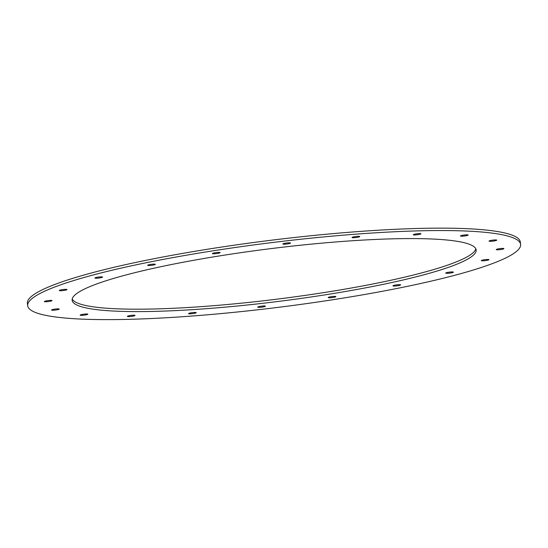 <?xml version="1.0" encoding="UTF-8"?>
<svg xmlns="http://www.w3.org/2000/svg" width="548" height="548" viewBox="0 0 548 548"><rect width="100%" height="100%" fill="white"/><g stroke="black" fill="none" stroke-linecap="round" stroke-linejoin="round"><path stroke-width="0.82" d="M27.701 305.784L27.4 303.38A248.354 32.524 -7.1 0 1 82.782 275.363A248.354 32.524 -7.1 0 1 354.597 231.838A248.354 32.524 -7.1 0 1 520.299 241.983L520.6 244.387A248.354 32.524 -7.1 0 1 278.172 307.36A248.354 32.524 -7.1 0 1 27.701 305.784A248.354 32.524 -7.1 0 1 83.084 277.768A248.354 32.524 -7.1 0 1 354.899 234.243A248.354 32.524 -7.1 0 1 520.6 244.387M475.801 248.751A203.568 26.66 -7.1 0 1 277.144 299.139A203.568 26.66 -7.1 0 1 72.199 299.016M117.539 277.281A203.568 26.66 -7.1 0 1 340.335 241.606A203.568 26.66 -7.1 0 1 476.157 249.922A203.568 26.66 -7.1 0 1 277.446 301.544A203.568 26.66 -7.1 0 1 72.144 300.249A203.568 26.66 -7.1 0 1 117.539 277.281M414.13 234.311A3.87 0.507 -7.1 0 1 418.364 233.633A3.87 0.507 -7.1 0 1 420.939 233.791A3.87 0.507 -7.1 0 1 417.165 234.77A3.87 0.507 -7.1 0 1 413.267 234.75A3.87 0.507 -7.1 0 1 414.13 234.311M283.727 243.552A3.87 0.507 -7.1 0 1 287.96 242.874A3.87 0.507 -7.1 0 1 290.543 243.031A3.87 0.507 -7.1 0 1 286.762 244.011A3.87 0.507 -7.1 0 1 282.864 243.99A3.87 0.507 -7.1 0 1 283.727 243.552M213.295 253.128A3.87 0.507 -7.1 0 1 217.529 252.45A3.87 0.507 -7.1 0 1 220.111 252.607A3.87 0.507 -7.1 0 1 216.337 253.587A3.87 0.507 -7.1 0 1 212.432 253.566A3.87 0.507 -7.1 0 1 213.295 253.128M148.529 264.855A3.87 0.507 -7.1 0 1 152.762 264.177A3.87 0.507 -7.1 0 1 155.344 264.335A3.87 0.507 -7.1 0 1 151.57 265.314A3.87 0.507 -7.1 0 1 147.665 265.294A3.87 0.507 -7.1 0 1 148.529 264.855M95.77 277.589A3.87 0.507 -7.1 0 1 100.003 276.911A3.87 0.507 -7.1 0 1 102.586 277.069A3.87 0.507 -7.1 0 1 98.811 278.048A3.87 0.507 -7.1 0 1 94.907 278.028A3.87 0.507 -7.1 0 1 95.77 277.589M60.177 290.084A3.87 0.507 -7.1 0 1 64.411 289.406A3.87 0.507 -7.1 0 1 66.993 289.563A3.87 0.507 -7.1 0 1 63.219 290.543A3.87 0.507 -7.1 0 1 59.314 290.515A3.87 0.507 -7.1 0 1 60.177 290.084M45.244 301.112A3.87 0.507 -7.1 0 1 49.478 300.434A3.87 0.507 -7.1 0 1 52.06 300.592A3.87 0.507 -7.1 0 1 48.279 301.571A3.87 0.507 -7.1 0 1 44.381 301.544A3.87 0.507 -7.1 0 1 45.244 301.112M52.423 309.593A3.87 0.507 -7.1 0 1 56.656 308.914A3.87 0.507 -7.1 0 1 59.239 309.079A3.87 0.507 -7.1 0 1 55.458 310.058A3.87 0.507 -7.1 0 1 51.56 310.031A3.87 0.507 -7.1 0 1 52.423 309.593M81.015 314.71A3.87 0.507 -7.1 0 1 85.248 314.031A3.87 0.507 -7.1 0 1 87.831 314.189A3.87 0.507 -7.1 0 1 84.05 315.169A3.87 0.507 -7.1 0 1 80.152 315.141A3.87 0.507 -7.1 0 1 81.015 314.71M128.218 315.943A3.87 0.507 -7.1 0 1 132.452 315.264A3.87 0.507 -7.1 0 1 135.034 315.422A3.87 0.507 -7.1 0 1 131.26 316.408A3.87 0.507 -7.1 0 1 127.355 316.381A3.87 0.507 -7.1 0 1 128.218 315.943M189.416 313.189A3.87 0.507 -7.1 0 1 193.65 312.511A3.87 0.507 -7.1 0 1 196.232 312.668A3.87 0.507 -7.1 0 1 192.458 313.648A3.87 0.507 -7.1 0 1 188.56 313.62A3.87 0.507 -7.1 0 1 189.416 313.189M258.622 306.702A3.87 0.507 -7.1 0 1 262.855 306.024A3.87 0.507 -7.1 0 1 265.438 306.181A3.87 0.507 -7.1 0 1 261.663 307.161A3.87 0.507 -7.1 0 1 257.759 307.14A3.87 0.507 -7.1 0 1 258.622 306.702M329.053 297.126A3.87 0.507 -7.1 0 1 333.287 296.447A3.87 0.507 -7.1 0 1 335.869 296.605A3.87 0.507 -7.1 0 1 332.088 297.591A3.87 0.507 -7.1 0 1 328.19 297.564A3.87 0.507 -7.1 0 1 329.053 297.126M393.82 285.398A3.87 0.507 -7.1 0 1 398.054 284.72A3.87 0.507 -7.1 0 1 400.629 284.878A3.87 0.507 -7.1 0 1 396.855 285.864A3.87 0.507 -7.1 0 1 392.957 285.837A3.87 0.507 -7.1 0 1 393.82 285.398M446.579 272.664A3.87 0.507 -7.1 0 1 450.812 271.986A3.87 0.507 -7.1 0 1 453.395 272.144A3.87 0.507 -7.1 0 1 449.613 273.13A3.87 0.507 -7.1 0 1 445.716 273.103A3.87 0.507 -7.1 0 1 446.579 272.664M482.172 260.177A3.87 0.507 -7.1 0 1 486.405 259.499A3.87 0.507 -7.1 0 1 488.98 259.656A3.87 0.507 -7.1 0 1 485.206 260.636A3.87 0.507 -7.1 0 1 481.308 260.608A3.87 0.507 -7.1 0 1 482.172 260.177M497.105 249.148A3.87 0.507 -7.1 0 1 501.338 248.47A3.87 0.507 -7.1 0 1 503.92 248.628A3.87 0.507 -7.1 0 1 500.146 249.607A3.87 0.507 -7.1 0 1 496.241 249.58A3.87 0.507 -7.1 0 1 497.105 249.148M489.926 240.661A3.87 0.507 -7.1 0 1 494.159 239.983A3.87 0.507 -7.1 0 1 496.741 240.14A3.87 0.507 -7.1 0 1 492.967 241.12A3.87 0.507 -7.1 0 1 489.063 241.093A3.87 0.507 -7.1 0 1 489.926 240.661M461.334 235.551A3.87 0.507 -7.1 0 1 465.567 234.873A3.87 0.507 -7.1 0 1 468.15 235.03A3.87 0.507 -7.1 0 1 464.375 236.01A3.87 0.507 -7.1 0 1 460.471 235.983A3.87 0.507 -7.1 0 1 461.334 235.551M352.926 237.072A3.87 0.507 -7.1 0 1 357.159 236.394A3.87 0.507 -7.1 0 1 359.741 236.551A3.87 0.507 -7.1 0 1 355.967 237.531A3.87 0.507 -7.1 0 1 352.063 237.503A3.87 0.507 -7.1 0 1 352.926 237.072"/></g></svg>
